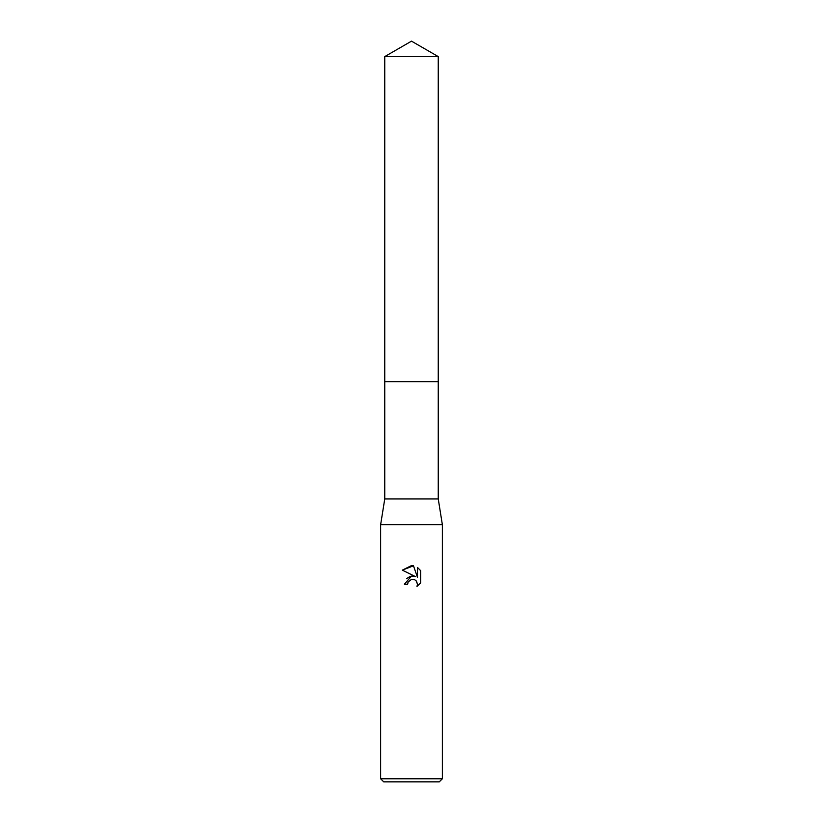 <?xml version="1.0" encoding="UTF-8"?>
<svg xmlns="http://www.w3.org/2000/svg" width="823" height="823" viewBox="0 0 823 823"><rect width="100%" height="100%" fill="white"/><g stroke="black" fill="none" stroke-linecap="round" stroke-linejoin="round"><path stroke-width="1.23" d="M384.752 56.592L438.248 56.592L411.5 41.15L384.752 56.592L384.752 381.666L438.248 381.666L438.248 498.944L442.363 524.663L442.363 778.764L380.638 778.764L383.724 781.85L439.276 781.85L442.363 778.764M438.248 56.592L438.248 381.666L384.752 381.666L384.752 498.944L438.248 498.944M384.752 498.944L380.638 524.663L442.363 524.663M411.5 579.371L408.167 581.974L407.642 584.217L404.402 584.217L411.5 576.1L415.43 576.573L402.334 570.123L411.5 565.596L413.485 565.812L417.487 577.335L417.487 567.469L420.666 570.678L420.666 582.859L416.983 586.388L417.508 584.186L416.057 580.699L414.463 579.629L411.5 579.371L413.66 579.371M407.642 584.217L407.971 582.406M416.428 581.11L417.508 584.186L416.983 586.388L420.666 582.859M415.43 576.573L411.294 576.131M410.327 576.337L406.583 578.61M420.666 570.678L417.487 567.469M413.485 565.812L402.334 570.123M380.638 524.663L380.638 778.764"/></g></svg>
